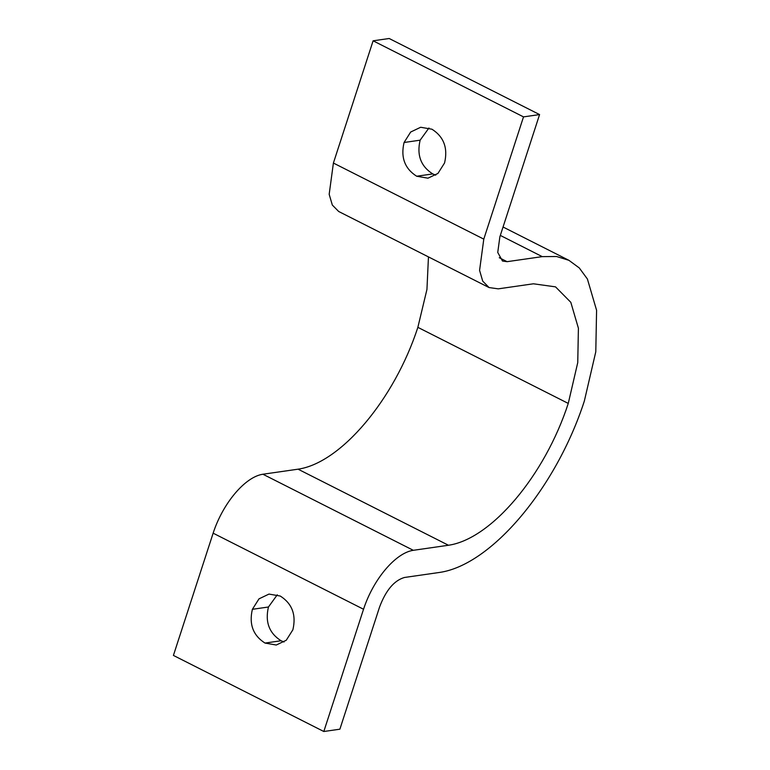 <?xml version="1.0" encoding="UTF-8"?>
<svg xmlns="http://www.w3.org/2000/svg" width="770" height="770" viewBox="0 0 770 770"><rect width="100%" height="100%" fill="white"/><g stroke="black" fill="none" stroke-linecap="round" stroke-linejoin="round"><path stroke-width="1.16" d="M264.995 643.066C253.089 635.471 248.883 624.22 252.387 609.311L258.999 598.848L268.99 594.084L280.27 596.038C292.167 603.632 296.373 614.884 292.879 629.793L286.257 640.255L276.266 645.019L264.995 643.066L281.06 640.756L284.043 641.988M277.277 594.806L268.451 607.001C264.947 621.919 269.154 633.171 281.06 640.756M428.957 127.984L420.131 140.178C416.628 155.088 420.834 166.339 432.74 173.924L435.724 175.156M416.676 176.234C404.77 168.649 400.564 157.398 404.067 142.488L410.68 132.026L420.67 127.262L431.951 129.216C443.847 136.8 448.053 148.052 444.56 162.97L437.947 173.433L427.947 178.188L416.676 176.234L432.74 173.924M568.26 403.422L577.75 362.583L578.405 328.222L570.811 302.321L555.526 286.864L533.418 283.793L498.277 288.846L489.085 287.566L482.732 281.146L479.575 270.376L483.791 239.124L523.513 116.886L539.577 114.576L499.865 236.823L497.747 252.444L502.502 261.04L507.103 261.675L542.244 256.631L556.604 256.506L568.943 260.337L579.29 267.95L587.404 279.01L596.586 310.291L595.788 351.794L584.324 401.112C555.988 488.324 491.212 565.016 439.632 572.428L404.491 577.471C394.192 580.436 385.895 590.263 379.6 606.943L339.878 729.19L323.814 731.5L363.536 609.253C373.286 579.252 395.578 552.85 413.317 550.309L448.458 545.256C491.164 539.125 544.794 475.629 568.26 403.422L417.86 327.346C394.394 399.553 340.764 463.049 298.067 469.18L262.917 474.233C245.178 476.774 222.886 503.166 213.136 533.177L173.414 655.424L323.814 731.5M428.457 256.901L426.946 289.424L417.86 327.346M539.577 114.576L389.177 38.5L373.113 40.81L333.4 163.048L329.175 194.3L332.332 205.061L338.685 211.49L489.085 287.566M373.113 40.81L523.513 116.886M252.387 609.311L268.451 607.001M404.067 142.488L420.131 140.178M333.4 163.048L483.791 239.124M499.268 257.719L507.103 261.675M500.317 235.418L542.244 256.631M213.136 533.177L363.536 609.253M262.917 474.233L413.317 550.309M298.067 469.18L448.458 545.256M568.943 260.337L503.051 227.006"/></g></svg>
